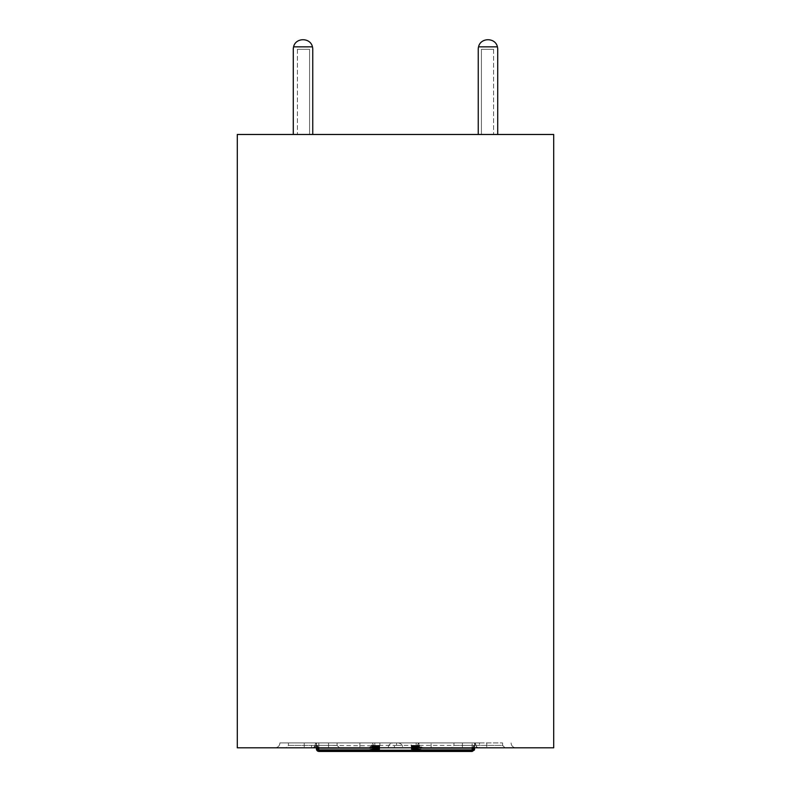 <?xml version="1.0" encoding="UTF-8"?>
<svg xmlns="http://www.w3.org/2000/svg" width="791" height="791" viewBox="0 0 791 791"><rect width="100%" height="100%" fill="white"/><g stroke="black" fill="none" stroke-linecap="round" stroke-linejoin="round"><path stroke-width="0.59" stroke-dasharray="3.96 2.97" d="M237.3 134.48L553.7 134.48L553.7 747.802L237.3 747.802L237.3 134.48M497.717 134.48L478.248 134.48L497.717 134.48L478.248 134.48L497.717 134.48L478.248 134.48L497.717 134.48L497.717 49.299A9.739 9.739 0 0 0 497.41 46.867A9.739 9.739 0 0 1 497.717 49.289L497.717 134.48L497.717 49.289A9.739 9.739 0 0 0 497.41 46.837C495.443 37.375 480.533 37.375 478.565 46.837L497.41 46.837A9.739 9.739 0 0 1 497.717 49.289A9.739 9.739 0 0 0 497.41 46.867C495.453 37.385 480.523 37.385 478.555 46.867L497.41 46.847C495.453 37.385 480.523 37.385 478.555 46.867C480.523 37.375 495.453 37.375 497.41 46.847L478.555 46.867L497.41 46.867M312.504 47.094A9.739 9.739 0 0 1 312.752 49.289L312.752 134.48L293.283 134.48L312.752 134.48L293.283 134.48L312.752 134.48L293.283 134.48L312.752 134.48L312.752 49.289A9.739 9.739 0 0 0 312.445 46.847L293.59 46.847A9.739 9.739 0 0 0 293.283 49.289A9.739 9.739 0 0 1 293.53 47.094C295.3 37.315 310.734 37.315 312.504 47.094L293.53 47.094M481.412 134.48L493.584 134.48L481.412 134.48L481.412 49.299L493.584 49.299L481.412 49.299L481.412 134.48M309.588 134.48L297.416 134.48L309.588 134.48L309.588 49.299L297.416 49.299L309.588 49.299L309.588 134.48M451.473 747.802L505.024 747.802L451.473 747.802L453.915 745.369L453.915 742.927L502.592 742.927L453.915 742.927L453.915 745.369L502.592 745.369L502.592 742.927L502.592 745.369L505.024 747.802L502.592 745.369L453.915 745.369L451.473 747.802M285.976 747.802L339.527 747.802L285.976 747.802L288.408 745.369L288.408 742.927L337.085 742.927L288.408 742.927L288.408 745.369L337.085 745.369L337.085 742.927L337.085 745.369L339.527 747.802L337.085 745.369L288.408 745.369L285.976 747.802M479.465 742.927L474.6 742.927L474.6 745.369L474.6 742.927C474.897 745.883 476.518 747.505 479.465 747.802L479.465 742.927L279.895 742.927L311.535 742.927L311.535 747.802L515.969 747.802L311.535 747.802A4.865 4.865 0 0 0 314.452 746.823L315.797 742.927L316.4 742.927L316.4 745.369L314.68 747.09L314.353 746.674M402.797 747.802L388.203 747.802C388.49 744.845 390.111 743.224 393.068 742.927L397.932 742.927L393.068 742.927C390.111 743.224 388.49 744.845 388.203 747.802L402.797 747.802C402.51 744.845 400.889 743.224 397.932 742.927C400.889 743.224 402.51 744.845 402.797 747.802M311.535 747.802C314.482 747.505 316.103 745.883 316.4 742.927L316.4 745.369L316.4 742.927L474.6 742.927L316.4 742.927L314.452 746.823L316.4 745.369A2.432 2.432 0 0 0 318.832 747.802L472.168 747.802A2.432 2.432 0 0 0 474.6 745.369L474.6 747.802L473.384 747.802L474.6 747.802L473.384 747.802L474.6 747.802L474.254 746.615L473.384 747.475A2.432 2.432 0 0 1 472.168 747.802L377.149 747.802A2.442 2.432 0 0 0 378.464 747.416L378.464 747.525A2.442 2.432 0 0 1 377.337 747.802M374.815 742.927L374.815 747.802L372.383 742.927M418.617 742.927L416.185 747.802L416.185 742.927M475.203 742.927L476.548 746.823L475.253 745.369L474.6 742.927L474.6 745.369L473.384 747.475A2.432 2.432 0 0 1 472.168 747.802A2.432 2.432 0 0 0 473.384 747.475A2.432 2.432 0 0 1 472.168 747.802A2.432 2.432 0 0 0 473.384 747.475A2.432 2.432 0 0 1 472.168 747.802A2.432 2.432 0 0 0 473.384 747.475A2.432 2.432 0 0 1 472.168 747.802A2.432 2.432 0 0 0 473.384 747.475A2.432 2.432 0 0 1 472.168 747.802A2.432 2.432 0 0 0 473.384 747.475A2.432 2.432 0 0 1 472.168 747.802A2.432 2.432 0 0 0 473.384 747.475A2.432 2.432 0 0 1 472.168 747.802A2.432 2.432 0 0 0 473.384 747.475A2.432 2.432 0 0 1 472.168 747.802A2.432 2.432 0 0 0 473.384 747.475A2.432 2.432 0 0 1 472.168 747.802A2.432 2.432 0 0 0 473.384 747.475A2.432 2.432 0 0 1 472.168 747.802A2.432 2.432 0 0 0 473.384 747.475L474.6 745.369A2.432 2.432 0 0 1 472.168 747.802A2.432 2.432 0 0 0 473.384 747.475L474.6 745.369L473.384 749.018L473.384 747.475L473.384 749.018L419.843 749.018L473.384 749.018L473.384 747.475L473.384 749.018L419.279 749.018L473.384 749.018L473.384 747.475L473.384 749.018L418.716 749.018L473.384 749.018L473.384 747.475L473.384 749.018L418.152 749.018L473.384 749.018L473.384 747.475L473.384 749.018L417.599 749.018L473.384 749.018L473.384 747.475L473.384 749.018L417.035 749.018L473.384 749.018L473.384 747.475L473.384 749.018L416.471 749.018L473.384 749.018L473.384 747.475L473.384 749.018L415.908 749.018L473.384 749.018L473.384 747.802L474.6 747.802L473.384 747.802L473.384 749.018L415.344 749.018L473.384 749.018L473.384 747.802L473.384 749.018L414.791 749.018L473.384 749.018L473.384 747.802L473.384 749.018L414.227 749.018L473.384 749.018L473.384 747.475L473.384 749.018L413.663 749.018L473.384 749.018L473.384 747.475L473.384 749.018L413.1 749.018L473.384 749.018L474.6 745.369L474.264 747.802L474.6 745.369L472.751 747.129L472.751 749.018L472.751 747.633L471.851 747.802L473.651 747.277L472.168 747.802L472.168 742.927M475.816 745.369L474.6 745.369L474.6 742.927L316.4 742.927L317.231 747.198L316.4 745.369L316.4 747.475L316.756 746.635L317.616 747.802L376.022 747.802A2.442 2.432 0 0 0 377.337 747.416L377.337 747.525A2.442 2.432 0 0 1 376.209 747.802L376.585 747.802A2.442 2.432 0 0 0 377.9 747.416L377.9 747.525A2.442 2.432 0 0 1 376.773 747.802M279.895 742.927A4.865 4.865 0 0 1 275.031 747.802A4.865 4.865 0 0 0 279.895 742.927A4.865 4.865 0 0 1 275.031 747.802M511.105 742.927A4.865 4.865 0 0 0 515.969 747.802A4.865 4.865 0 0 1 511.105 742.927A4.865 4.865 0 0 0 515.969 747.802M476.548 746.823A2.432 2.432 0 0 1 474.6 747.802A2.432 2.432 0 0 0 476.548 746.823A4.865 4.865 0 0 0 479.465 747.802A4.865 4.865 0 0 1 476.548 746.823A2.432 2.432 0 0 1 474.6 747.802L474.6 745.369L475.253 745.369M311.535 742.927L315.797 742.927M416.471 747.802L473.384 747.802L416.471 747.802A2.442 2.432 0 0 1 415.344 747.525L415.344 747.416A2.442 2.432 0 0 0 416.659 747.802L414.227 747.802A2.442 2.432 0 0 1 413.1 747.525L413.1 747.416A2.442 2.432 0 0 0 414.415 747.802L414.227 747.802M415.918 747.802L473.384 747.802L415.918 747.802A2.442 2.432 0 0 1 414.791 747.525L414.791 747.416A2.442 2.432 0 0 0 416.106 747.802M375.082 747.802L374.894 747.802A2.442 2.432 0 0 0 376.209 747.416L376.209 749.018L317.616 749.018L376.209 749.018L376.209 747.525A2.442 2.432 0 0 1 375.082 747.802L317.616 747.802L317.616 749.018L375.656 749.018L317.616 749.018L317.616 747.802L317.616 749.018L375.092 749.018L317.616 749.018L317.616 747.475L317.616 749.018L374.529 749.018L317.616 749.018L317.616 747.475L317.616 749.018L373.965 749.018L317.616 749.018L317.616 747.475L317.616 749.018L373.401 749.018L317.616 749.018L317.616 747.475L317.616 749.018L372.848 749.018L317.616 749.018L317.616 747.475L317.616 749.018L372.284 749.018L317.616 749.018L317.616 747.475L317.616 749.018L371.721 749.018L316.4 749.018L316.4 745.369L316.736 747.802L316.4 745.369L317.349 747.277L318.832 747.802L317.349 747.277L316.4 745.369L317.616 749.018L371.157 749.018L317.616 749.018L316.4 745.369L317.616 747.475A2.432 2.432 0 0 0 318.832 747.802A2.432 2.432 0 0 1 317.616 747.475A2.432 2.432 0 0 0 318.832 747.802A2.432 2.432 0 0 1 317.616 747.475A2.432 2.432 0 0 0 318.832 747.802A2.432 2.432 0 0 1 317.616 747.475A2.432 2.432 0 0 0 318.832 747.802A2.432 2.432 0 0 1 317.616 747.475A2.432 2.432 0 0 0 318.832 747.802A2.432 2.432 0 0 1 317.616 747.475A2.432 2.432 0 0 0 318.832 747.802A2.432 2.432 0 0 1 317.616 747.475A2.432 2.432 0 0 0 318.832 747.802A2.432 2.432 0 0 1 317.616 747.475A2.432 2.432 0 0 0 318.832 747.802A2.432 2.432 0 0 1 317.616 747.475A2.432 2.432 0 0 0 318.832 747.802A2.432 2.432 0 0 1 317.616 747.475A2.432 2.432 0 0 0 318.832 747.802A2.432 2.432 0 0 1 317.616 747.475A2.432 2.432 0 0 0 318.832 747.802A2.432 2.432 0 0 1 317.616 747.475L317.616 749.018L317.616 747.802L314.68 747.09L316.4 747.802L376.022 747.802M318.832 742.927L318.832 747.802L377.149 747.802M414.415 747.802L417.035 747.802A2.442 2.432 0 0 1 415.908 747.525L415.908 747.416A2.442 2.432 0 0 0 417.223 747.802L417.599 747.802A2.442 2.432 0 0 1 416.471 747.525L416.471 747.416A2.442 2.432 0 0 0 417.786 747.802L418.162 747.802A2.442 2.432 0 0 1 417.035 747.525L417.035 747.416A2.442 2.432 0 0 0 418.35 747.802L418.726 747.802A2.442 2.432 0 0 1 417.599 747.525L417.599 747.416A2.442 2.432 0 0 0 418.914 747.802L419.279 747.802A2.442 2.432 0 0 1 418.152 747.525L418.152 747.416A2.442 2.432 0 0 0 419.467 747.802L419.843 747.802A2.442 2.432 0 0 1 418.716 747.525L418.716 747.416A2.442 2.432 0 0 0 420.031 747.802L420.407 747.802A2.442 2.432 0 0 1 419.279 747.525L419.279 747.416A2.442 2.432 0 0 0 420.594 747.802L420.97 747.802A2.442 2.432 0 0 1 419.843 747.525L419.843 747.416A2.442 2.432 0 0 0 421.158 747.802L472.168 747.802A2.432 2.432 0 0 0 474.6 745.369L474.6 749.018L412.536 749.018L473.384 749.018L473.384 750.234L473.384 749.018L473.384 750.234L473.384 749.018L473.384 750.234L473.384 749.018L473.384 750.234L473.384 749.018L473.384 750.234L473.384 749.018L473.384 750.234L473.384 749.018L473.384 750.234L473.384 749.018L473.384 750.234L473.384 749.018L473.384 750.234L473.384 749.018L473.384 750.234L473.384 749.018L473.384 750.234L473.384 749.018L473.384 750.234L473.384 749.018L473.384 750.234L473.384 749.018L473.384 750.234L473.384 749.018L474.6 749.018L473.384 749.018L474.6 749.018L473.384 749.018L474.6 749.018L473.384 749.018L474.6 749.018L473.384 749.018L474.6 749.018L473.384 749.018L474.6 749.018L473.384 749.018L474.6 749.018L473.384 749.018L474.6 749.018L473.384 749.018L474.6 749.018L473.384 749.018L474.6 749.018L473.384 749.018L474.6 749.018L473.384 749.018L474.6 749.018L473.384 749.018L474.6 749.018L473.384 749.018L474.6 749.018L474.382 750.006L472.168 751.45L318.832 750.966L316.746 750.006M472.168 751.45L318.832 751.45L318.832 747.802L376.209 747.802M373.965 747.802L373.777 747.802A2.442 2.432 0 0 0 375.092 747.416L375.092 747.525A2.442 2.432 0 0 1 373.965 747.802L318.832 747.802L317.359 747.287L318.822 747.802L376.585 747.802M415.354 747.802L473.384 747.802L415.354 747.802A2.442 2.432 0 0 1 414.227 747.525L414.227 747.416A2.442 2.432 0 0 0 415.542 747.802M316.4 747.802L316.4 745.369L316.4 749.018L317.616 749.018L316.4 749.018L317.616 749.018L316.4 749.018L317.616 749.018L316.4 749.018L317.616 749.018L316.4 749.018L317.616 749.018L316.4 749.018L317.616 749.018L316.4 749.018L317.616 749.018L316.4 749.018L317.616 749.018L316.4 749.018L317.616 749.018L316.4 749.018L317.616 749.018L316.4 749.018L317.616 749.018L316.4 749.018L317.616 749.018L316.4 749.018L317.616 749.018L316.4 749.018L317.616 749.018L317.616 750.234L317.616 749.018L317.616 750.234L317.616 749.018L317.616 750.234L317.616 749.018L317.616 750.234L317.616 749.018L317.616 750.234L317.616 749.018L317.616 750.234L317.616 749.018L317.616 750.234L317.616 749.018L317.616 750.234L317.616 749.018L317.616 750.234L317.616 749.018L317.616 750.234L317.616 749.018L317.616 750.234L317.616 749.018L317.616 750.234L317.616 749.018L317.616 750.234L317.616 749.018L317.616 750.234L317.616 749.018L378.464 749.018L317.616 749.018L317.616 747.475L317.616 749.018L377.9 749.018L317.616 749.018L317.616 747.475L317.616 749.018L377.337 749.018L317.616 749.018L317.616 747.475L317.616 749.018L376.773 749.018L317.616 749.018L317.616 747.802L374.894 747.802M372.838 747.802L372.65 747.802A2.442 2.432 0 0 0 373.965 747.416L373.965 747.525A2.442 2.432 0 0 1 372.838 747.802L373.777 747.802M371.721 747.802L371.533 747.802A2.442 2.432 0 0 0 372.848 747.416L372.848 747.525A2.442 2.432 0 0 1 371.721 747.802L372.65 747.802M370.593 747.802L370.406 747.802A2.442 2.432 0 0 0 371.721 747.416L371.721 747.525A2.442 2.432 0 0 1 370.593 747.802L371.533 747.802M369.318 747.802L318.832 747.802A2.432 2.432 0 0 1 318.249 747.722L318.249 749.018L370.218 749.018L370.218 747.633L318.832 747.802L370.406 747.802M421.158 747.802L471.851 747.802M470.863 747.802L422.681 747.802L470.863 747.802L472.751 747.129M320.137 747.802L368.319 747.802L370.218 747.129L370.218 749.018L318.249 749.018L318.249 747.129L320.137 747.802L368.319 747.802M421.682 747.802A2.551 2.492 -20.4 0 1 420.782 747.633L420.782 749.018L472.751 749.018L420.782 749.018L420.782 747.129L419.566 745.834M369.842 747.802A2.442 2.432 0 0 0 371.157 747.416L371.157 747.525A2.442 2.432 0 0 1 370.03 747.802M370.969 747.802A2.442 2.432 0 0 0 372.284 747.416L372.284 747.525A2.442 2.432 0 0 1 371.157 747.802M372.086 747.802A2.442 2.432 0 0 0 373.401 747.416L373.401 747.525A2.442 2.432 0 0 1 372.274 747.802M373.214 747.802A2.442 2.432 0 0 0 374.529 747.416L374.529 747.525A2.442 2.432 0 0 1 373.401 747.802M374.341 747.802A2.442 2.432 0 0 0 375.656 747.416L375.656 747.525A2.442 2.432 0 0 1 374.529 747.802M375.458 747.802A2.442 2.432 0 0 0 376.773 747.416L376.773 747.525A2.442 2.432 0 0 1 375.646 747.802M414.791 747.802A2.442 2.432 0 0 1 413.663 747.525L413.663 747.416A2.442 2.432 0 0 0 414.978 747.802M413.663 747.802A2.442 2.432 0 0 1 412.536 747.525L412.536 747.416A2.442 2.432 0 0 0 413.851 747.802M318.249 747.129L317.102 745.369L317.231 747.198L318.249 747.722M317.616 747.475L316.756 746.635L317.616 747.475L317.616 749.018L317.616 747.475M412.536 747.416L411.33 745.369L412.536 747.525M378.464 747.525L379.67 745.369L378.464 747.416M377.9 747.525L379.107 745.369L377.9 747.416M377.337 747.525L378.553 745.369L377.337 747.416M376.773 747.525L377.989 745.369L376.773 747.416M376.209 747.525L377.426 745.369L376.209 747.416M375.656 747.525L376.862 745.369L375.656 747.416M375.092 747.525L376.298 745.369L375.092 747.416M374.529 747.525L375.745 745.369L374.529 747.416M373.965 747.525L375.181 745.369L373.965 747.416M373.401 747.525L374.618 745.369L373.401 747.416M372.848 747.525L374.054 745.369L372.848 747.416M372.284 747.525L373.49 745.369L372.284 747.416M371.721 747.525L372.937 745.369L371.721 747.416M371.157 747.525L372.373 745.369L371.157 747.416M370.218 747.633L371.365 745.369L370.218 747.129M371.434 745.834L328.572 745.369L328.572 742.927M419.843 747.416L418.627 745.369L419.843 747.525M462.428 742.927L462.428 745.369L419.635 745.369L420.782 747.633M419.279 747.416L418.063 745.369L419.279 747.525M418.716 747.416L417.51 745.369L418.716 747.525M418.152 747.416L416.946 745.369L418.152 747.525M417.599 747.416L416.382 745.369L417.599 747.525M417.035 747.416L415.819 745.369L417.035 747.525M416.471 747.416L415.255 745.369L416.471 747.525M415.908 747.416L414.702 745.369L415.908 747.525M415.344 747.416L414.138 745.369L415.344 747.525M414.791 747.416L413.574 745.369L414.791 747.525M414.227 747.416L413.011 745.369L414.227 747.525M413.663 747.416L412.447 745.369L413.663 747.525M413.1 747.416L411.893 745.369L413.1 747.525M472.751 747.633L473.898 745.369L462.428 745.369L462.428 747.802M472.425 750.956L472.168 747.802L473.641 747.287L472.178 747.802M316.4 749.018A1.216 1.216 0 0 0 317.616 750.234A1.216 1.216 0 0 1 316.4 749.018A1.216 1.216 0 0 0 317.616 750.234A1.216 1.216 0 0 1 316.4 749.018A1.216 1.216 0 0 0 317.616 750.234A1.216 1.216 0 0 1 316.4 749.018A1.216 1.216 0 0 0 317.616 750.234A1.216 1.216 0 0 1 316.4 749.018A1.216 1.216 0 0 0 317.616 750.234A1.216 1.216 0 0 1 316.4 749.018A1.216 1.216 0 0 0 317.616 750.234A1.216 1.216 0 0 1 316.4 749.018A1.216 1.216 0 0 0 317.616 750.234A1.216 1.216 0 0 1 316.4 749.018L316.4 745.369L316.618 750.006M478.248 49.289A9.739 9.739 0 0 1 478.565 46.837L497.41 46.837C495.443 37.375 480.533 37.375 478.565 46.837A9.739 9.739 0 0 0 478.248 49.289L478.248 134.48L478.248 49.289A9.739 9.739 0 0 1 478.555 46.847A9.739 9.739 0 0 0 478.248 49.299A9.739 9.739 0 0 1 478.555 46.867M293.283 49.289L293.283 49.299A9.739 9.739 0 0 1 293.59 46.847A9.739 9.739 0 0 0 293.283 49.299L293.283 49.289A9.739 9.739 0 0 1 293.59 46.867C295.557 37.375 310.477 37.375 312.445 46.847L293.59 46.867C295.547 37.385 310.477 37.385 312.445 46.867L293.59 46.867C295.547 37.385 310.477 37.385 312.445 46.867A9.739 9.739 0 0 1 312.752 49.299A9.739 9.739 0 0 0 312.445 46.867A9.739 9.739 0 0 1 312.752 49.289L312.752 134.48M297.416 49.299L297.416 134.48L297.416 49.299M493.584 49.299L493.584 134.48L493.584 49.299M293.59 46.847C295.547 37.375 310.477 37.375 312.445 46.847L293.59 46.847M431.105 747.802L431.105 742.927M359.895 742.927L359.895 747.802M396.578 742.927L396.578 745.369L394.422 745.369L394.422 742.927M418.973 742.927L418.973 745.369L411.142 745.369L411.142 742.927M379.858 742.927L379.858 745.369L372.027 745.369L372.027 742.927M413.564 747.802A2.432 2.422 -90 0 1 411.142 745.369L396.578 745.369L396.578 747.802M394.422 747.802L394.422 745.369L379.858 745.369A2.432 2.422 -90 0 1 377.436 747.802M369.595 747.802A2.432 2.422 -90 0 0 372.027 745.369L371.365 745.369M419.635 745.369L418.973 745.369A2.432 2.422 90 0 0 421.405 747.802M328.572 747.802L328.572 745.369L317.102 745.369M304.228 742.927L304.228 747.802L304.228 742.927M486.772 742.927L486.772 747.802L486.772 742.927M412.536 749.018L412.536 750.234L412.536 749.018L411.32 749.018L412.536 749.018M378.464 749.018L378.464 750.234L378.464 749.018L379.68 749.018L378.464 749.018M413.1 749.018L413.1 750.234L413.1 749.018L411.884 749.018L413.1 749.018M377.9 749.018L377.9 750.234L377.9 749.018L379.116 749.018L377.9 749.018M413.663 749.018L413.663 750.234L413.663 749.018L412.447 749.018L413.663 749.018M377.337 749.018L377.337 750.234L377.337 749.018L378.553 749.018L377.337 749.018M414.227 749.018L414.227 750.234L414.227 749.018L413.011 749.018L414.227 749.018M376.773 749.018L376.773 750.234L376.773 749.018L377.989 749.018L376.773 749.018M414.791 749.018L414.791 750.234L414.791 749.018L413.574 749.018L414.791 749.018M376.209 749.018L376.209 750.234L376.209 749.018L377.426 749.018L376.209 749.018M415.344 749.018L415.344 750.234L415.344 749.018L414.128 749.018L415.344 749.018M375.656 749.018L375.656 750.234L375.656 749.018L376.872 749.018L375.656 749.018M415.908 749.018L415.908 750.234L415.908 749.018L414.692 749.018L415.908 749.018M375.092 749.018L375.092 750.234L375.092 749.018L376.308 749.018L375.092 749.018M416.471 749.018L416.471 750.234L416.471 749.018L415.255 749.018L416.471 749.018M374.529 749.018L374.529 750.234L374.529 749.018L375.745 749.018L374.529 749.018M417.035 749.018L417.035 750.234L417.035 749.018L415.819 749.018L417.035 749.018M373.965 749.018L373.965 750.234L373.965 749.018L375.181 749.018L373.965 749.018M417.599 749.018L417.599 750.234L417.599 749.018L416.382 749.018L417.599 749.018M373.401 749.018L373.401 750.234L373.401 749.018L374.618 749.018L373.401 749.018M418.152 749.018L418.152 750.234L418.152 749.018L416.936 749.018L418.152 749.018M372.848 749.018L372.848 750.234L372.848 749.018L374.064 749.018L372.848 749.018M418.716 749.018L418.716 750.234L418.716 749.018L417.5 749.018L418.716 749.018M372.284 749.018L372.284 750.234L372.284 749.018L373.5 749.018L372.284 749.018M419.279 749.018L419.279 750.234L419.279 749.018L418.063 749.018L419.279 749.018M371.721 749.018L371.721 750.234L371.721 749.018L372.937 749.018L371.721 749.018M419.843 749.018L419.843 750.234L419.843 749.018L418.627 749.018L419.843 749.018M371.157 749.018L371.157 750.234L371.157 749.018L372.373 749.018L371.157 749.018M472.751 749.018L472.751 750.234L472.751 749.018L473.977 749.018L472.751 749.018M420.782 749.018L420.782 750.234L420.782 749.018L419.566 749.018L420.782 749.018M370.218 749.018L370.218 750.234L370.218 749.018L371.434 749.018L370.218 749.018M318.249 749.018L318.249 750.234L318.249 749.018L317.023 749.018L318.249 749.018M318.832 750.234L472.168 750.234M411.32 745.468L411.32 749.018A1.216 1.216 0 0 0 412.536 750.234L473.384 750.234A1.216 1.216 0 0 0 474.6 749.018L474.6 745.369L474.6 749.018A1.216 1.216 0 0 1 473.384 750.234A1.216 1.216 0 0 0 474.6 749.018L474.6 745.369L474.6 749.018A1.216 1.216 0 0 1 473.384 750.234A1.216 1.216 0 0 0 474.6 749.018L474.6 745.369L474.6 749.018A1.216 1.216 0 0 1 473.384 750.234A1.216 1.216 0 0 0 474.6 749.018L474.6 745.369L474.6 749.018A1.216 1.216 0 0 1 473.384 750.234A1.216 1.216 0 0 0 474.6 749.018L474.6 747.802L474.6 749.018A1.216 1.216 0 0 1 473.384 750.234A1.216 1.216 0 0 0 474.6 749.018L474.6 747.802L474.6 749.018A1.216 1.216 0 0 1 473.384 750.234A1.216 1.216 0 0 0 474.6 749.018L474.6 745.369M379.116 745.468L379.116 749.018A1.216 1.216 0 0 1 377.9 750.234L378.464 750.234A1.216 1.216 0 0 0 379.68 749.018L379.68 745.468M411.884 745.468L411.884 749.018A1.216 1.216 0 0 0 413.1 750.234L473.384 750.234A1.216 1.216 0 0 0 474.6 749.018M412.447 745.468L412.447 749.018A1.216 1.216 0 0 0 413.663 750.234L414.227 750.234A1.216 1.216 0 0 1 413.011 749.018L413.011 745.468M377.989 745.468L377.989 749.018A1.216 1.216 0 0 1 376.773 750.234L377.337 750.234A1.216 1.216 0 0 0 378.553 749.018L378.553 745.468M413.574 745.468L413.574 749.018A1.216 1.216 0 0 0 414.791 750.234L415.344 750.234A1.216 1.216 0 0 1 414.128 749.018L414.128 745.468M376.872 745.468L376.872 749.018A1.216 1.216 0 0 1 375.656 750.234L376.209 750.234A1.216 1.216 0 0 0 377.426 749.018L377.426 745.468M414.692 745.468L414.692 749.018A1.216 1.216 0 0 0 415.908 750.234L416.471 750.234A1.216 1.216 0 0 1 415.255 749.018L415.255 745.468M375.745 745.468L375.745 749.018A1.216 1.216 0 0 1 374.529 750.234L375.092 750.234A1.216 1.216 0 0 0 376.308 749.018L376.308 745.468M415.819 745.468L415.819 749.018A1.216 1.216 0 0 0 417.035 750.234L417.599 750.234A1.216 1.216 0 0 1 416.382 749.018L416.382 745.468M374.618 745.468L374.618 749.018A1.216 1.216 0 0 1 373.401 750.234L373.965 750.234A1.216 1.216 0 0 0 375.181 749.018L375.181 745.468M416.936 745.468L416.936 749.018A1.216 1.216 0 0 0 418.152 750.234L418.716 750.234A1.216 1.216 0 0 1 417.5 749.018L417.5 745.468M373.5 745.468L373.5 749.018A1.216 1.216 0 0 1 372.284 750.234L372.848 750.234A1.216 1.216 0 0 0 374.064 749.018L374.064 745.468M418.063 745.468L418.063 749.018A1.216 1.216 0 0 0 419.279 750.234L419.843 750.234A1.216 1.216 0 0 1 418.627 749.018L418.627 745.468M372.373 745.468L372.373 749.018A1.216 1.216 0 0 1 371.157 750.234L371.721 750.234A1.216 1.216 0 0 0 372.937 749.018L372.937 745.468M419.566 745.765L419.566 749.018A1.216 1.216 0 0 0 420.782 750.234L472.751 750.234A1.216 1.216 0 0 0 473.977 749.018L473.977 745.765M317.023 746.714L317.023 749.018A1.216 1.216 0 0 0 318.249 750.234L370.218 750.234A1.216 1.216 0 0 0 371.434 749.018L371.434 745.765"/><path stroke-width="1.19" d="M553.7 134.48L237.3 134.48L237.3 747.802L553.7 747.802L553.7 134.48M420.782 747.129L422.681 747.802M316.618 749.809L318.832 750.966L472.168 750.966L474.6 749.018L474.382 750.006L472.168 751.45L318.832 751.45L316.538 749.66M474.6 747.802L474.452 749.68M472.168 751.45L472.168 750.234L473.651 749.196L472.524 750.175M473.651 749.196L474.264 747.802L473.651 749.196M316.459 749.433L316.4 747.802M472.168 747.802L472.168 750.234L318.832 750.234L316.736 747.802L318.832 750.234L318.832 751.45L317.517 751.055M316.618 750.006L317.507 751.045M478.248 49.289L478.248 134.48L478.248 49.289A9.739 9.739 0 0 1 478.555 46.847L497.41 46.847C495.453 37.375 480.523 37.375 478.555 46.847M497.717 134.48L497.717 49.289A9.739 9.739 0 0 0 497.41 46.847M293.283 49.289L293.283 134.48L293.283 49.289A9.739 9.739 0 0 1 293.59 46.847C295.547 37.375 310.477 37.375 312.445 46.847L293.59 46.847M312.445 46.847A9.739 9.739 0 0 1 312.752 49.289L312.752 134.48M318.832 750.234L318.832 747.802M316.598 749.967L316.4 749.018M474.402 749.967L474.59 749.215"/></g></svg>
